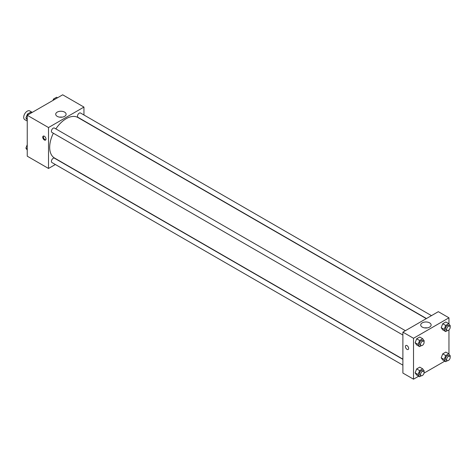 <?xml version="1.0" encoding="UTF-8"?>
<svg xmlns="http://www.w3.org/2000/svg" width="474" height="474" viewBox="0 0 474 474"><rect width="100%" height="100%" fill="white"/><g stroke="black" fill="none" stroke-linecap="round" stroke-linejoin="round"><path stroke-width="0.71" d="M32.256 112.368L29.749 110.922A5.013 2.891 120 0 0 25.886 112.267A5.013 2.891 120 0 0 23.7 117.309A5.013 2.891 120 0 0 24.737 119.602L27.243 121.048M55.357 164.508L48.508 168.46L27.243 156.183L27.243 115.265L62.681 94.806L83.945 107.077L83.945 114.986M57.23 112.119A5.202 3.004 180 0 1 62.9 111.467A5.202 3.004 180 0 1 66.111 114.24A5.202 3.004 180 0 1 60.909 117.244A5.202 3.004 180 0 1 55.707 114.24A5.202 3.004 180 0 1 57.23 112.119M48.508 168.46L48.508 127.542L27.243 115.265M48.508 127.542L83.945 107.077M62.171 117.155A5.202 3.004 0 0 0 59.647 117.155M44.372 139.984A2.299 1.327 60 0 1 42.873 137.964A2.299 1.327 60 0 1 43.223 136.121A2.299 1.327 60 0 1 45.522 137.448A2.299 1.327 60 0 1 45.522 140.097A2.299 1.327 60 0 1 44.372 139.984M43.561 136.014A2.299 1.327 -120 0 0 44.965 139.64A2.299 1.327 -120 0 0 45.777 139.86M405.394 330.692L54.439 128.069A2.506 1.446 120 0 0 51.933 129.515A2.506 1.446 120 0 0 51.933 132.412L402.888 335.029M402.888 359.363L54.439 158.186A2.506 1.446 120 0 0 52.507 158.861A2.506 1.446 120 0 0 51.411 161.379A2.506 1.446 120 0 0 51.933 162.529L402.888 365.152M431.476 315.631L80.521 113.013A2.506 1.446 120 0 0 78.589 113.683A2.506 1.446 120 0 0 77.493 116.207A2.506 1.446 120 0 0 78.014 117.351L426.464 318.528M53.349 133.23A23.386 13.503 120 0 0 49.687 147.319A23.386 13.503 120 0 0 54.534 158.026L402.888 359.144M426.274 318.635L77.92 117.516A23.386 13.503 120 0 0 55.849 128.887M418.678 376.214L413.518 379.194L402.888 373.062L402.888 332.138L438.326 311.679L448.955 317.817L448.955 323.938M424.017 373.133L444.766 361.158M415.129 342.749L416.664 344.93L415.129 342.749L416.664 338.791L415.129 342.749L418.08 344.456L419.614 340.498L422.684 338.726L424.218 340.913L423.952 341.6M419.733 337.02L416.664 338.791L419.733 337.02L422.684 338.726M441.211 327.688L442.746 329.874L441.211 327.688L442.746 323.736L441.211 327.688L444.162 329.394L445.696 325.442L448.765 323.671L450.3 325.851L450.033 326.545M445.815 321.964L442.746 323.736L445.815 321.964L448.765 323.671M441.211 357.811L442.746 359.991L441.211 357.811L442.746 353.853L441.211 357.811L444.162 359.511L445.696 355.559L448.765 353.788L450.3 355.968L450.033 356.661M445.815 352.081L442.746 353.853L445.815 352.081L448.765 353.788M413.518 379.194L413.518 338.276L448.955 317.817M448.955 329.94L448.955 354.054M415.129 372.866L416.664 375.047L415.129 372.866L416.664 368.914L415.129 372.866L418.08 374.573L419.614 370.615L422.684 368.843L424.218 371.029L423.952 371.717M419.733 367.137L416.664 368.914L419.733 367.137L422.684 368.843M422.245 327.101A5.202 3.004 180 0 1 420.722 324.98A5.202 3.004 180 0 1 425.919 321.976A5.202 3.004 180 0 1 431.121 324.98A5.202 3.004 180 0 1 427.909 327.753A5.202 3.004 180 0 1 422.245 327.101M413.518 338.276L402.888 332.138M408.647 348.42A2.299 1.327 60 0 1 408.167 349.474A2.299 1.327 60 0 1 405.874 348.147A2.299 1.327 60 0 1 405.874 345.493A2.299 1.327 60 0 1 407.64 346.109A2.299 1.327 60 0 1 408.647 348.42M427.181 327.889A5.202 3.004 0 0 0 424.663 327.889M405.874 345.493A2.299 1.327 -120 0 0 405.874 348.147A2.299 1.327 -120 0 0 408.167 349.474M421.35 345.635L419.614 346.636L418.08 344.456M423.584 341.191L422.399 340.51A2.506 1.446 120 0 0 420.468 341.185A2.506 1.446 120 0 0 419.377 343.703A2.506 1.446 120 0 0 419.893 344.853L421.078 345.534A2.506 1.446 120 0 0 423.584 344.088A2.506 1.446 120 0 0 423.584 341.191A2.506 1.446 120 0 0 421.653 341.867A2.506 1.446 120 0 0 420.556 344.385A2.506 1.446 120 0 0 421.078 345.534M419.614 346.636L416.664 344.93M419.614 340.498L416.664 338.791M447.432 330.574L445.696 331.581L444.162 329.394M449.666 326.136L448.481 325.454A2.506 1.446 120 0 0 446.555 326.124A2.506 1.446 120 0 0 445.459 328.648A2.506 1.446 120 0 0 445.981 329.791L447.16 330.473A2.506 1.446 120 0 0 449.666 329.027A2.506 1.446 120 0 0 449.666 326.136A2.506 1.446 120 0 0 447.734 326.805A2.506 1.446 120 0 0 446.638 329.329A2.506 1.446 120 0 0 447.16 330.473M445.696 331.581L442.746 329.874M445.696 325.442L442.746 323.736M421.35 375.752L419.614 376.753L418.08 374.573M423.584 371.314L422.399 370.627A2.506 1.446 120 0 0 420.468 371.302A2.506 1.446 120 0 0 419.377 373.82A2.506 1.446 120 0 0 419.893 374.97L421.078 375.651A2.506 1.446 120 0 0 423.584 374.205A2.506 1.446 120 0 0 423.584 371.314A2.506 1.446 120 0 0 421.653 371.983A2.506 1.446 120 0 0 420.556 374.507A2.506 1.446 120 0 0 421.078 375.651M419.614 376.753L416.664 375.047M419.614 370.615L416.664 368.914M447.432 360.696L445.696 361.698L444.162 359.511M449.666 356.252L448.481 355.571A2.506 1.446 120 0 0 446.555 356.241A2.506 1.446 120 0 0 445.459 358.765A2.506 1.446 120 0 0 445.981 359.914L447.16 360.596A2.506 1.446 120 0 0 449.666 359.144A2.506 1.446 120 0 0 449.666 356.252A2.506 1.446 120 0 0 447.734 356.922A2.506 1.446 120 0 0 446.638 359.446A2.506 1.446 120 0 0 447.16 360.596M445.696 361.698L442.746 359.991M445.696 355.559L442.746 353.853M27.243 119.946L25.898 118.032L27.433 114.074L30.502 112.302L31.438 112.842M27.243 118.808L25.898 118.032M28.369 114.613L27.433 114.074M52.975 100.405L53.515 99.019L56.584 97.247L57.52 97.786M54.451 99.558L53.515 99.019M27.243 150.062L25.898 148.149L27.243 144.683M27.243 148.925L25.898 148.149"/></g></svg>

